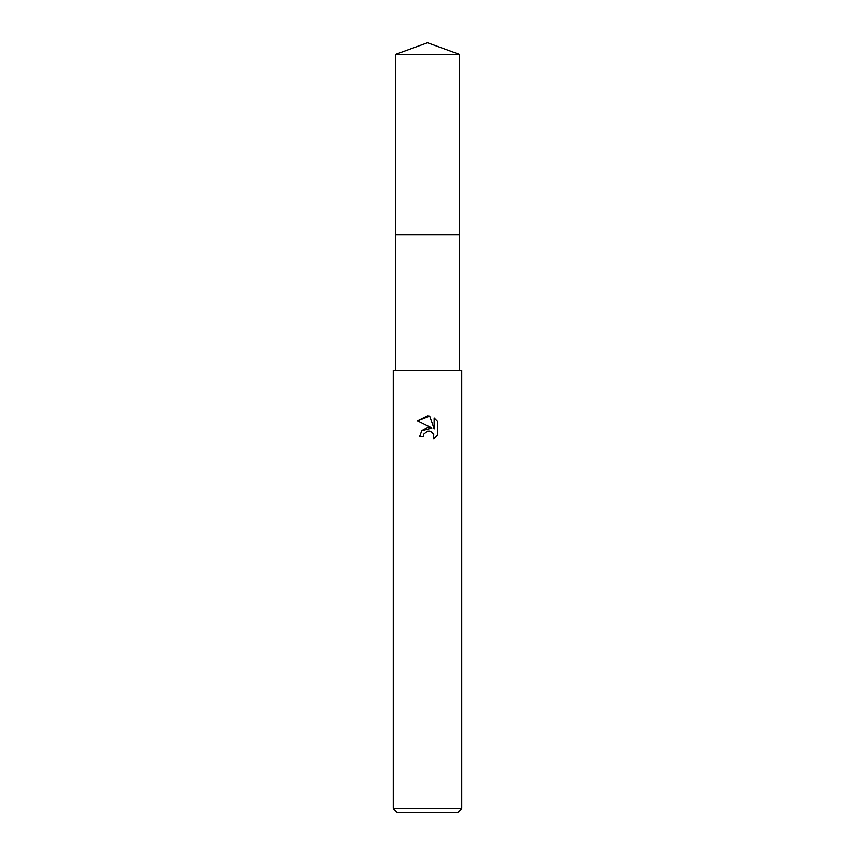 <?xml version="1.0" encoding="UTF-8"?>
<svg xmlns="http://www.w3.org/2000/svg" width="855" height="855" viewBox="0 0 855 855"><rect width="100%" height="100%" fill="white"/><g stroke="black" fill="none" stroke-linecap="round" stroke-linejoin="round"><path stroke-width="1.28" d="M395.502 54.399L459.498 54.399L427.5 42.75L395.502 54.399L395.491 234.74L459.498 234.74L459.498 370.354M427.5 431.134L423.791 434.03L423.214 436.51L419.613 436.51L421.846 430.503L427.5 427.5L431.871 428.034L417.315 420.852L427.5 415.84L429.712 416.075L434.158 428.868L434.158 417.913L437.685 421.483L437.685 435.003L433.592 438.925L433.752 434.383L430.792 431.422L427.5 431.134L429.253 431.027M427.5 808.445L461.786 808.445L461.786 370.354L393.215 370.354L393.215 808.445L427.5 808.445M393.215 808.445L397.03 812.25L457.97 812.25L461.786 808.445M423.214 436.51L423.588 434.5M429.798 431.112L432.566 432.609L433.752 434.383L433.592 438.925L437.685 435.003M431.871 428.034L421.665 430.717M423.791 434.03L427.468 431.144M437.685 421.483L434.158 417.913M429.712 416.075L417.315 420.852M395.502 370.354L395.502 234.751L459.509 234.74L459.498 54.399"/></g></svg>
